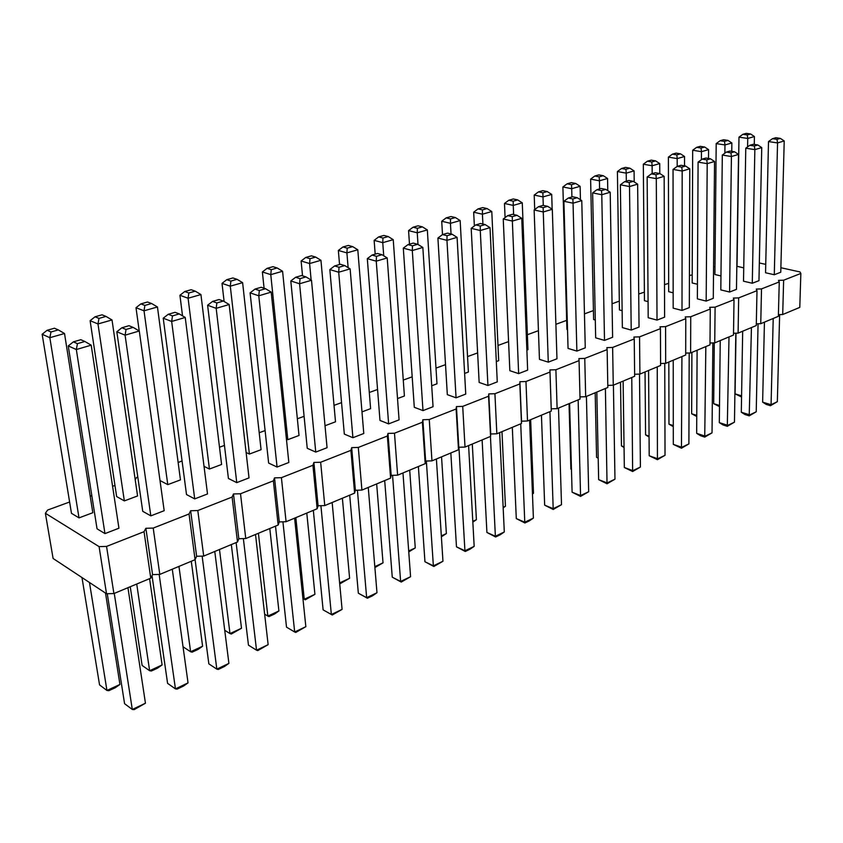 <?xml version="1.0" encoding="UTF-8"?>
<svg xmlns="http://www.w3.org/2000/svg" width="843" height="843" viewBox="0 0 843 843"><rect width="100%" height="100%" fill="white"/><g stroke="black" fill="none" stroke-linecap="round" stroke-linejoin="round"><path stroke-width="1.26" d="M69.611 502.006L47.598 510.057L45.374 513.261L53.098 558.466L106.513 593.746L99.084 546.622L106.555 546.422L144.048 531.691L145.881 528.287L153.205 528.087L189.043 513.988L190.634 510.753L197.81 510.542L232.11 497.054L233.479 493.956L240.508 493.756L273.374 480.837L274.523 477.876L281.414 477.675L312.932 465.283L313.891 462.449L320.656 462.249L350.899 450.352L351.679 447.644L358.307 447.443L387.358 436.021L387.98 433.418L394.482 433.218L422.406 422.238L422.87 419.74L429.256 419.54L456.126 408.981L456.442 406.579L462.712 406.389L488.582 396.221L488.771 393.913L494.925 393.723L519.846 383.923L519.91 381.71L525.969 381.521L549.994 372.069L549.942 369.94L555.895 369.75L579.067 360.635L578.909 358.591L584.757 358.401L607.139 349.603L606.876 347.632L612.629 347.442L634.242 338.949L633.894 337.042L639.552 336.863L660.438 328.644L660.006 326.81L665.58 326.631L685.77 318.686L685.254 316.915L690.744 316.736L710.28 309.044L709.69 307.337L715.096 307.158L734.011 299.718L733.347 298.074L738.668 297.885L756.993 290.687L756.266 289.086L761.503 288.907L779.259 281.931L778.468 280.382L783.632 280.213L800.85 273.438L800.007 271.952L780.881 267.726M106.513 593.746L113.9 593.556L106.555 546.422M45.374 513.261L99.084 546.622M113.9 593.556L150.771 578.172L144.048 531.691M150.771 578.172L152.562 574.599L159.791 574.41L195.07 559.689L196.619 556.275L203.7 556.085L237.494 541.996L238.822 538.73L245.766 538.54L278.158 525.031L279.275 521.912L286.083 521.722L317.158 508.75L318.085 505.768L324.766 505.579L354.608 493.134L355.367 490.268L361.921 490.078L390.594 478.118L391.184 475.368L397.622 475.189L425.188 463.682L425.641 461.047L431.953 460.858L458.497 449.783L458.803 447.254L465.009 447.075L490.563 436.4L490.742 433.976L496.843 433.787L521.469 423.513L521.532 421.173L527.518 420.984L551.28 411.078L551.227 408.823L557.118 408.644L580.047 399.076L579.067 360.635M579.995 396.895L585.674 396.726L607.824 387.485L607.139 349.603M607.782 385.388L613.261 385.219L634.653 376.284L634.242 338.949M634.631 374.26L639.911 374.092L660.596 365.462L660.438 328.644M660.585 363.502L665.685 363.344L685.696 354.998L685.77 318.686M685.696 353.101L690.617 352.943L709.975 344.861L710.28 309.044M709.996 343.027L714.738 342.869L733.494 335.05L734.011 299.718M733.526 333.28L738.11 333.122L756.276 325.546L756.993 290.687M756.319 323.828L760.755 323.68L778.363 316.325L779.259 281.931M778.405 314.66L782.704 314.523L799.786 307.389L800.85 273.438M765.729 264.375L759.332 262.963M715.012 266.736L713.568 266.788M692.198 274.944L689.437 275.492M668.668 283.396L664.495 284.607M644.389 292.121L638.72 294.028M619.32 301.12L612.05 303.775M593.43 310.582L584.462 313.859M566.675 320.361L555.895 324.302M538.435 330.677L527.37 334.724M508.582 341.584L497.992 345.461M477.633 352.901L467.549 356.589M445.515 364.64L436 368.117M412.185 376.821L403.27 380.077M377.559 389.477L369.297 392.49M341.552 402.627L334.018 405.378M304.102 416.316L297.347 418.781M265.102 430.573L259.212 432.722M224.449 445.42L219.496 447.233M182.056 460.921L178.147 462.522M137.809 477.096L136.513 477.559L135.217 479.741M114.964 485.442L112.583 486.306M91.771 495.357L90.264 496.548M571.912 196.977L571.702 188.716L562.892 186.956L566.928 329.444L567.518 329.624M652.176 173.658L652.124 165.755L643.325 164.206L644.452 300.677L648.077 301.625M626.317 181.171L626.223 173.152L617.413 171.54L619.447 309.961L622.134 310.688M599.584 188.937L599.426 180.802L590.616 179.116L593.62 319.55L595.295 320.013M418.002 244.438L417.243 232.805L427.338 229.928L436.98 383.797L431.7 385.778M451.047 233.975L450.436 223.332L460.162 220.56L468.381 372.037L464.609 373.449M513.629 214.533L513.25 205.397L522.281 202.826L527.95 349.719L526.875 350.13M482.902 224.048L482.417 214.206L491.785 211.53L498.687 360.678L496.306 361.573M480.278 226.008L480.278 230.518L490.025 227.652L497.265 381.879L487.928 385.493L480.278 230.518L471.195 228.337L475.737 224.933L480.615 223.511L485.168 224.586L480.278 226.008L475.737 224.933M471.195 228.337L479.151 382.459L487.928 385.493M512.291 216.662L512.354 221.066L521.754 218.305L527.644 370.13L518.645 373.607L512.354 221.066L503.25 218.98L507.739 215.629L512.439 214.27L516.991 215.292L512.291 216.662L507.739 215.629M503.25 218.98L509.846 370.699L518.645 373.607M572.861 198.98L573.05 203.184L581.775 200.613L585.263 347.843L576.875 351.088L573.05 203.184L563.904 201.277L568.287 198.031L572.66 196.767L577.234 197.705L572.861 198.98L568.287 198.031M563.904 201.277L568.056 348.412L576.875 351.088M543.134 207.652L543.261 211.962L552.313 209.296L556.96 358.791L548.277 362.153L543.261 211.962L534.135 209.97L538.561 206.672L543.092 205.355L547.665 206.335L543.134 207.652L538.561 206.672M534.135 209.97L539.457 359.36L548.277 362.153M673.051 169.422L673.178 308.148L681.998 310.435L682.177 171.034L673.051 169.422L677.224 166.377L681.797 167.167L682.177 171.034L689.774 168.79L685.601 166.05L681.797 167.167M689.774 168.79L689.332 307.6L681.998 310.435M655.959 174.712L656.297 178.653L664.158 176.345L664.6 317.168L657.024 320.098L656.297 178.653L647.15 176.988L651.386 173.879L655.317 172.741L659.89 173.563L655.959 174.712L651.386 173.879M647.15 176.988L648.193 317.716L657.024 320.098M592.629 192.889L595.674 337.832L604.505 340.403L601.776 194.722L592.629 192.889L596.96 189.696L601.544 190.602L601.776 194.722L610.206 192.236L605.759 189.369L601.544 190.602M610.206 192.236L612.608 337.274L604.505 340.403M629.226 182.52L629.51 186.545L637.645 184.153L639.036 327.052L631.207 330.077L629.51 186.545L620.364 184.796L624.642 181.656L628.72 180.476L633.293 181.329L629.226 182.52L624.642 181.656M620.364 184.796L622.366 327.6L631.207 330.077M457.085 237.357L452.101 234.238L447.032 235.724L446.948 240.339L457.085 237.357L465.747 394.071L456.063 397.812L446.948 240.339L437.907 238.053L442.501 234.586L441.721 221.235L446.147 217.894L451.005 216.525L455.378 217.557L450.51 218.927L446.147 217.894M437.907 238.053L447.327 394.65L456.063 397.812M77.43 343.649L76.334 349.539L91.202 345.166L118.937 528.203L104.964 533.608L76.334 349.539L68.241 345.925L73.373 341.868L80.802 339.708L84.869 341.478L77.43 343.649L73.373 341.868M68.241 345.925L97.04 528.814L104.964 533.608M116.819 331.752L142.741 511.301L150.823 515.874L125.091 335.177L116.819 331.752L121.898 327.769L126.039 329.455L125.091 335.177L139.285 330.993L133.141 327.39L126.039 329.455M139.285 330.993L164.185 510.7L150.823 515.874M50.98 331.984L49.842 337.695L64.521 333.512L92.814 512.713L79.01 517.887L49.842 337.695L42.15 334.26L47.124 330.287L54.447 328.222L58.315 329.908L50.98 331.984L47.124 330.287M42.15 334.26L71.465 513.313L79.01 517.887M90.117 320.688L116.64 496.548L124.343 500.9L97.988 323.954L90.117 320.688L95.038 316.789L98.979 318.401L97.988 323.954L112.024 319.95L105.997 316.42L98.979 318.401M112.024 319.95L137.567 495.947L124.343 500.9M144.88 305.419L144.027 310.804L157.451 306.978L180.455 479.888L167.778 484.63L144.027 310.804L135.997 307.716L140.865 303.891L147.567 301.994L151.592 303.512L144.88 305.419L140.865 303.891M160.001 480.521L167.778 484.63M172.467 315.904L171.666 321.457L185.228 317.453L207.515 493.945L194.712 498.898L171.666 321.457L163.226 318.201L168.242 314.291L175.017 312.321L179.253 313.923L172.467 315.904L168.242 314.291M163.226 318.201L186.503 494.546L194.712 498.898M216.851 302.943L216.177 308.338L229.159 304.513L249.022 477.886L236.757 482.639L216.177 308.338L207.61 305.25L212.562 301.415L219.043 299.528L223.342 301.046L216.851 302.943L212.562 301.415M207.61 305.25L228.421 478.487L236.757 482.639M188.821 292.985L188.094 298.232L200.94 294.565L221.593 464.472L209.433 469.035L188.094 298.232L179.928 295.292L184.722 291.53L191.15 289.718L195.249 291.162L188.821 292.985L184.722 291.53M204.027 466.348L209.433 469.035M250.097 292.858L268.643 463.081L277.073 467.043L258.78 295.788L250.097 292.858L254.986 289.086L259.338 290.529L258.78 295.788L271.204 292.121L265.556 288.717L259.338 290.529M271.204 292.121L288.843 462.491L277.073 467.043M230.908 281.077L230.297 286.177L242.615 282.658L261.077 449.688L249.402 454.061L230.297 286.177L222.015 283.385L226.756 279.686L232.91 277.958L237.073 279.328L230.908 281.077L226.756 279.686M246.124 452.522L249.402 454.061M383.723 255.787L382.754 242.658L393.238 239.665L404.408 395.999L397.517 398.581M348.127 267.642L346.905 252.889L357.801 249.781L370.604 408.655L361.984 411.89M412.459 245.819L412.301 250.55L422.838 247.442L433.049 406.716L422.996 410.604L412.301 250.55L403.302 248.148L407.959 244.628L413.228 243.1L417.728 244.28L412.459 245.819L407.959 244.628M403.302 248.148L414.292 407.306L422.996 410.604M367.306 258.653L379.982 420.436L388.634 423.892L376.252 261.172L367.306 258.653L372.016 255.071L376.494 256.314L376.252 261.172L387.211 257.937L381.984 254.712L376.494 256.314M387.211 257.937L399.076 419.856L388.634 423.892M300.034 278.654L299.592 283.764L311.499 280.255L327.063 447.707L315.756 452.08L299.592 283.764L290.803 280.972L295.63 277.273L301.583 275.545L305.988 276.904L300.034 278.654L295.63 277.273M290.803 280.972L307.242 448.297L315.756 452.08M339.055 267.252L338.707 272.236L350.13 268.864L363.776 433.502L352.911 437.707L338.707 272.236L329.845 269.581L334.608 265.945L340.319 264.281L344.766 265.587L339.055 267.252L334.608 265.945M329.845 269.581L344.323 434.092L352.911 437.707M286.42 439.066L287.8 439.677L270.772 274.628L262.373 271.962L267.062 268.337L271.267 269.655L270.772 274.628L282.584 271.256L277.178 267.979L271.267 269.655M282.584 271.256L299.023 435.473L287.8 439.677M311.141 280.034L309.602 263.543L320.951 260.297L335.503 421.806L325.019 425.736M754.359 145.976L754.854 149.622L761.735 147.588L758.963 280.666L752.283 283.248L754.854 149.622L745.77 148.199L749.817 145.281L753.263 144.279L757.804 144.975L754.359 145.976L749.817 145.281M745.77 148.199L743.515 281.204L752.283 283.248M730.955 152.815L731.418 156.524L738.531 154.427L736.476 289.36L729.595 292.026L731.418 156.524L722.314 155.049L726.403 152.077L729.964 151.045L734.516 151.772L730.955 152.815L726.403 152.077M722.314 155.049L720.807 289.897L729.595 292.026M706.782 159.864L707.203 163.658L714.548 161.487L713.283 298.338L706.171 301.088L707.203 163.658L698.088 162.119L702.219 159.106L705.897 158.041L710.459 158.8L706.782 159.864L702.219 159.106M698.088 162.119L697.372 298.875L706.171 301.088M701.408 159.696L701.46 151.666L692.683 150.244L692.166 282.974L697.446 284.249M724.864 153.194L724.959 144.954L716.192 143.595L714.927 274.523L720.965 275.935M677.192 166.398L677.192 158.6L668.404 157.114L668.678 291.689L673.167 292.816M768.5 141.571L765.549 272.763L774.285 274.744L777.552 142.931L768.5 141.571L772.494 138.684L777.014 139.358L777.552 142.931L784.222 140.96L780.355 138.378L777.014 139.358M784.222 140.96L780.755 272.236L774.285 274.744M747.593 146.893L747.741 138.452L738.984 137.146L737.024 266.325L743.747 267.853M152.562 574.599L145.881 528.287M159.791 574.41L153.205 528.087M195.07 559.689L189.043 513.988M196.619 556.275L190.634 510.753M203.7 556.085L197.81 510.542M237.494 541.996L232.11 497.054M238.822 538.73L233.479 493.956M245.766 538.54L240.508 493.756M278.158 525.031L273.374 480.837M279.275 521.912L274.523 477.876M286.083 521.722L281.414 477.675M317.158 508.75L312.932 465.283M318.085 505.768L313.891 462.449M324.766 505.579L320.656 462.249M354.608 493.134L350.899 450.352M355.367 490.268L351.679 447.644M361.921 490.078L358.307 447.443M390.594 478.118L387.358 436.021M391.184 475.368L387.98 433.418M397.622 475.189L394.482 433.218M425.188 463.682L422.406 422.238M425.641 461.047L422.87 419.74M431.953 460.858L429.256 419.54M458.497 449.783L456.126 408.981M458.803 447.254L456.442 406.579M465.009 447.075L462.712 406.389M490.563 436.4L488.582 396.221M490.742 433.976L488.771 393.913M496.843 433.787L494.925 393.723M521.469 423.513L519.846 383.923M521.532 421.173L519.91 381.71M527.518 420.984L525.969 381.521M551.28 411.078L549.994 372.069M551.227 408.823L549.942 369.94M557.118 408.644L555.895 369.75M585.674 396.726L584.757 358.401M613.261 385.219L612.629 347.442M639.911 374.092L639.552 336.863M665.685 363.344L665.58 326.631M690.617 352.943L690.744 316.736M714.738 342.869L715.096 307.158M738.11 333.122L738.668 297.885M760.755 323.68L761.503 288.907M782.704 314.523L783.632 280.213M571.459 469.288L570.89 469.066L569.036 403.671M649.068 436.063L645.569 434.862L645.043 371.953M624.041 446.832L621.449 445.905L620.511 382.185M598.193 457.897L596.57 457.306L595.19 392.754M441.321 535.895L446.368 533.566L441.553 456.853M472.797 521.343L476.4 519.678L472.301 444.029M532.449 493.766L533.493 493.292L530.647 419.677M503.145 507.317L505.431 506.264L501.975 431.648M482.122 439.93L486.906 532.46L495.378 536.243L504.304 531.975L499.646 432.617M504.304 531.975L500.089 534.852L495.621 536.98L495.378 536.243L490.447 436.453M512.312 427.327L516.285 518.571L524.778 522.217L533.398 518.097L529.594 420.12M533.398 518.097L529.225 520.932L524.915 522.987L524.778 522.217L520.721 423.829M569.605 403.428L572.102 492.196L580.627 495.568L588.677 491.722L586.422 396.41M588.677 491.722L580.574 496.401L578.14 399.867M558.498 408.065L561.512 504.683L553.177 508.666L544.662 505.157L541.448 415.178M561.512 504.683L553.219 509.478L549.931 411.637M689.184 352.985L688.9 443.903L681.818 447.285L673.304 444.366L673.23 360.193M688.9 443.903L681.46 448.223L681.934 356.557M664.748 363.375L665.032 455.294L657.73 458.771L649.205 455.757L648.583 370.477M665.032 455.294L657.435 459.688L657.255 366.853M613.409 385.156L614.968 479.182L607.171 482.902L598.646 479.646L596.812 392.079M614.968 479.182L607.034 483.766L605.4 388.497M639.5 374.102L640.406 467.043L632.861 470.647L624.336 467.507L623.125 381.099M640.406 467.043L632.64 471.532L631.765 377.495M468.603 445.568L474.177 546.359L464.925 550.774L456.474 546.833L450.836 452.986M474.177 546.359L469.909 549.267L465.283 551.47L464.925 550.774L458.929 447.254M107.261 593.735L124.574 703.673L132.309 709.479L145.449 703.21L127.946 587.697M145.449 703.21L134.163 709.637L132.309 709.479L114.258 593.409M172.288 569.194L188.042 682.883L175.449 688.889L167.588 683.357L152.035 575.653M188.042 682.883L183.363 686.139L177.083 689.131L175.449 688.889L159.158 574.431M81.982 577.55L99.558 684.916L106.945 690.459L119.938 684.453L105.512 593.093M119.938 684.453L115.343 687.688L108.852 690.691L106.945 690.459L89.463 582.492M149.58 578.677L162.109 664.958L149.632 670.722L142.119 665.433L130.243 586.739M162.109 664.958L157.557 668.151L151.329 671.039L149.632 670.722L136.724 584.03M191.287 561.269L202.594 646.244L190.613 651.776L183.036 646.76M202.594 646.244L198.094 649.395L192.12 652.166L190.613 651.776L178.958 566.422M214.775 551.47L228.906 663.388L216.83 669.152L208.843 663.852L195.091 559.657M228.906 663.388L224.28 666.592L218.253 669.468L216.83 669.152L202.141 556.127M255.513 534.473L268.137 644.663L256.535 650.206L248.453 645.137L236.124 542.565M268.137 644.663L257.779 650.596L256.535 650.206L243.364 538.603M224.733 630.29L229.981 633.578L241.498 628.256L231.33 544.567M241.498 628.256L231.298 634.031L229.981 633.578L219.486 549.51M294.607 518.16L305.84 626.676L294.681 631.997L286.515 627.15L275.503 526.137M305.84 626.676L295.756 632.45L294.681 631.997L282.921 521.806M269.792 528.519L278.907 610.964L267.842 616.085L264.649 614.189M278.907 610.964L274.512 614.031L268.98 616.591L267.842 616.085L258.411 533.261M408.686 550.974L415.262 547.939L409.698 470.141M374.819 566.633L383.028 562.839L376.663 483.924M418.381 466.527L424.946 561.733L433.365 565.832L442.954 561.259L436.4 459.003M442.954 561.259L433.85 566.496L433.365 565.832L426.358 461.026M402.975 472.955L410.573 576.707L400.625 581.449L392.258 577.181L384.693 480.573M410.573 576.707L401.236 582.07L400.625 581.449L392.553 475.336M332.153 502.502L342.089 609.384L331.362 614.494L323.111 609.858L313.333 510.352M342.089 609.384L332.268 615.011L331.362 614.494L320.909 505.684M349.708 495.178L358.338 593.209L366.652 597.666L376.979 592.734L368.254 487.433M376.979 592.734L372.564 595.769L367.4 598.224L366.652 597.666L357.421 490.204M306.789 513.081L314.924 594.326L304.26 599.247L302.922 598.498L305.25 599.805L304.26 599.247L295.84 517.644M339.634 582.903L349.603 578.287L342.384 498.224M742.672 331.225L741.303 412.238L749.764 414.861L756.224 411.784L758.057 323.765M756.224 411.784L749.216 415.852L751.44 327.569M735.813 333.196L734.464 422.164L727.804 425.336L719.321 422.628L720.238 340.583M734.464 422.164L727.309 426.316L728.995 336.926M697.108 350.235L696.666 433.323L705.159 436.137L712.029 432.87L712.862 342.932M712.029 432.87L704.737 437.096L705.833 346.589M696.761 415.399L691.65 413.755L691.892 352.406M719.511 405.483L713.684 403.671L714.274 342.89M673.294 425.589L668.963 424.155L668.826 362.026M779.638 314.618L777.341 401.7L771.071 404.693L762.63 402.153L764.432 322.142M777.341 401.7L770.47 405.704L771.071 404.693L773.21 318.485M741.577 395.831L735.075 393.871L736.002 333.196M534.715 209.528L534.199 195.07L538.477 191.888L542.871 192.794L542.987 196.914L534.199 195.07M543.271 205.397L542.987 196.914L551.712 194.417L547.233 191.561L542.871 192.794M552.165 209.212L551.712 194.417M580.437 199.759L580.121 186.314L571.702 188.716L571.522 184.691L567.118 183.816L562.892 186.956M659.774 173.542L659.732 163.584L652.124 165.755L651.808 161.972L647.403 161.203L643.325 164.206M634.199 181.919L634.084 170.908L626.223 173.152L625.938 169.285L621.533 168.495L617.413 171.54M607.771 190.666L607.561 178.474L599.426 180.802L599.194 176.851L594.789 176.029L590.616 179.116M409.487 244.185L408.57 230.613L413.049 227.22L418.086 225.798L422.438 226.872L417.39 228.305L413.049 227.22M417.39 228.305L417.243 232.805L408.57 230.613M450.51 218.927L450.436 223.332L441.721 221.235M505.083 217.61L504.483 203.479L508.803 200.244L513.187 201.192L513.25 205.397L504.483 203.479M474.377 225.956L473.671 212.194L478.044 208.906L482.733 207.589L487.106 208.569L482.428 209.896L478.044 208.906M482.428 209.896L482.417 214.206L473.671 212.194M139.221 330.951L135.997 307.716M182.531 315.862L179.928 295.292M224.112 301.499L222.015 283.385M375.188 254.154L374.134 240.35L378.665 236.904L383.902 235.429L388.223 236.556L382.975 238.042L378.665 236.904M382.975 238.042L382.754 242.658L374.134 240.35M339.55 264.512L338.349 250.476L342.932 246.967L348.38 245.429L352.669 246.62L347.211 248.158L342.932 246.967M347.211 248.158L346.905 252.889L338.349 250.476M264.091 288.232L262.373 271.962M302.532 275.84L301.12 261.003L305.756 257.442L310.003 258.685L309.602 263.543L301.12 261.003M708.52 158.473L708.594 149.632L701.46 151.666L701.06 148.031L696.666 147.325L692.683 150.244M731.756 151.329L731.872 142.983L724.959 144.954L724.527 141.392L720.143 140.718L716.192 143.595M684.537 165.871L684.558 156.492L677.192 158.6L676.834 154.891L672.429 154.153L668.404 157.114M754.285 144.427L754.432 136.545L747.741 138.452L747.267 134.954L742.894 134.311L738.984 137.146M570.89 469.066L571.459 469.414M645.569 434.862L649.068 437.011M621.449 445.905L624.052 447.496M596.57 457.306L598.203 458.297M446.368 533.566L441.384 536.801M476.4 519.678L472.839 522.133M533.493 493.292L532.46 493.998M505.431 506.264L503.176 507.813M486.906 532.46L495.621 536.98M516.285 518.571L524.915 522.987M572.102 492.196L580.574 496.401M544.662 505.157L553.219 509.478M673.304 444.366L681.46 448.223M649.205 455.757L657.435 459.688M598.646 479.646L607.034 483.766M624.336 467.507L632.64 471.532M456.474 546.833L465.283 551.47M415.262 547.939L408.76 551.902M383.028 562.839L374.893 567.581M424.946 561.733L433.85 566.496M392.258 577.181L401.236 582.07M323.111 609.858L332.268 615.011M358.338 593.209L367.4 598.224M314.924 594.326L305.25 599.805M349.603 578.287L340.172 583.651M741.303 412.238L744.98 414.545L749.216 415.852M719.321 422.628L723.073 424.956L727.309 426.316M696.666 433.323L700.491 435.694L704.737 437.096M691.65 413.755L696.761 416.505M713.684 403.671L719.5 406.621M668.963 424.155L673.294 426.663M762.63 402.153L766.255 404.429L770.47 405.704M735.075 393.871L741.555 396.99M547.233 191.561L542.829 190.655L538.477 191.888M580.121 186.314L575.737 183.489L571.522 184.691M575.737 183.489L571.333 182.636L567.118 183.816M659.732 163.584L655.612 160.887L651.207 160.128L647.403 161.203M655.612 160.887L651.808 161.972M634.084 170.908L629.879 168.168L625.474 167.378L621.533 168.495M629.879 168.168L625.938 169.285M607.561 178.474L603.261 175.702L598.857 174.88L594.789 176.029M603.261 175.702L599.194 176.851M427.338 229.928L422.438 226.872M460.162 220.56L455.378 217.557M522.281 202.826L517.707 199.917L513.187 201.192M517.707 199.917L513.324 198.969L508.803 200.244M491.785 211.53L487.106 208.569M490.025 227.652L485.168 224.586M521.754 218.305L516.991 215.292M581.775 200.613L577.234 197.705M552.313 209.296L547.665 206.335M685.601 166.05L681.028 165.27L677.224 166.377M664.158 176.345L659.89 173.563M605.759 189.369L601.175 188.474L596.96 189.696M637.645 184.153L633.293 181.329M452.101 234.238L447.57 233.121L442.501 234.586L447.032 235.724M91.202 345.166L84.869 341.478M133.141 327.39L128.979 325.704L121.898 327.769M64.521 333.512L58.315 329.908M105.997 316.42L102.045 314.818L95.038 316.789M157.451 306.978L151.592 303.512M185.228 317.453L179.253 313.923M229.159 304.513L223.342 301.046M200.94 294.565L195.249 291.162M265.556 288.717L261.193 287.284L254.986 289.086M242.615 282.658L237.073 279.328M393.238 239.665L388.223 236.556M357.801 249.781L352.669 246.62M422.838 247.442L417.728 244.28M381.984 254.712L377.506 253.48L372.016 255.071M311.499 280.255L305.988 276.904M350.13 268.864L344.766 265.587M277.178 267.979L272.974 266.673L267.062 268.337M320.951 260.297L315.682 257.083L310.003 258.685M315.682 257.083L311.425 255.84L305.756 257.442M761.735 147.588L757.804 144.975M738.531 154.427L734.516 151.772M714.548 161.487L710.459 158.8M708.594 149.632L704.632 147.019L701.06 148.031M704.632 147.019L700.238 146.324L696.666 147.325M731.872 142.983L727.983 140.412L723.6 139.738L720.143 140.718M727.983 140.412L724.527 141.392M684.558 156.492L680.522 153.847L676.118 153.12L672.429 154.153M680.522 153.847L676.834 154.891M780.355 138.378L775.834 137.715L772.494 138.684M754.432 136.545L750.618 134.005L747.267 134.954M750.618 134.005L746.245 133.363L742.894 134.311"/></g></svg>
